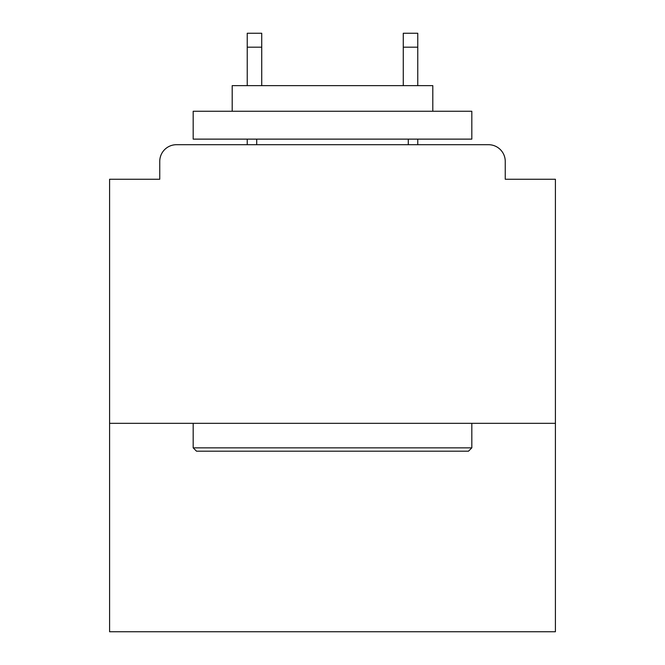 <?xml version="1.0" encoding="UTF-8"?>
<svg xmlns="http://www.w3.org/2000/svg" width="665" height="665" viewBox="0 0 665 665"><rect width="100%" height="100%" fill="white"/><g stroke="black" fill="none" stroke-linecap="round" stroke-linejoin="round"><path stroke-width="1" d="M555.408 423.331L555.408 179.251L505.25 179.251L505.25 161.42A16.716 16.716 0 0 0 488.534 144.704L176.466 144.704A16.716 16.716 0 0 0 159.75 161.42L159.75 179.251L109.592 179.251L109.592 631.75L555.408 631.75L555.408 423.331L109.592 423.331M159.75 161.42L159.75 179.251M488.534 144.704L419.432 144.704M245.568 144.704L176.466 144.704M505.25 179.251L505.25 161.42M196.524 451.194L193.183 447.853L471.818 447.853L468.476 451.194L196.524 451.194M471.818 111.263L471.818 139.126L193.183 139.126L193.183 111.263L471.818 111.263M232.193 111.263L232.193 85.635L432.807 85.635L432.807 111.263M471.818 423.331L471.818 447.853M193.183 423.331L193.183 447.853M408.285 139.126L408.285 144.704M256.715 139.126L256.715 144.704M261.727 47.182L247.239 47.182L247.239 33.25L261.727 33.25L261.727 85.635M247.239 47.182L247.239 85.635M247.239 139.126L247.239 144.704M417.761 33.25L417.761 47.182L403.273 47.182L403.273 33.25L417.761 33.25M403.273 85.635L403.273 47.182M417.761 144.704L417.761 139.126M417.761 85.635L417.761 47.182"/></g></svg>
